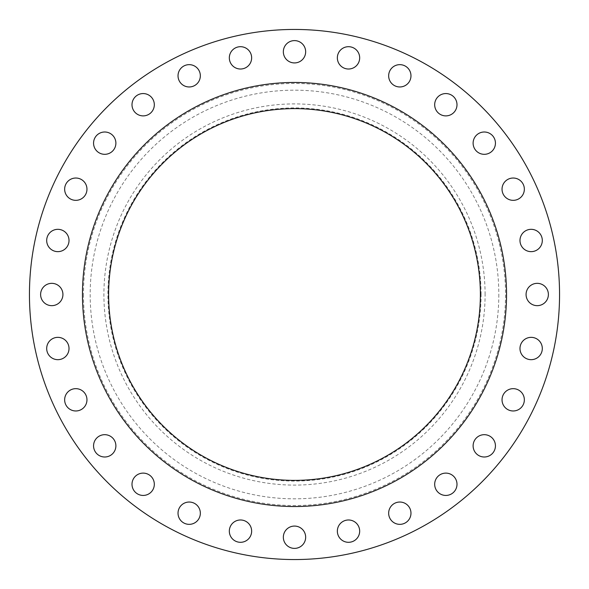 <?xml version="1.0" encoding="UTF-8"?>
<svg xmlns="http://www.w3.org/2000/svg" width="589" height="589" viewBox="0 0 589 589"><rect width="100%" height="100%" fill="white"/><g stroke="black" fill="none" stroke-linecap="round" stroke-linejoin="round"><path stroke-width="0.44" stroke-dasharray="2.94 2.21" d="M410.975 75.804A11.162 11.162 0 0 1 399.813 86.966A11.162 11.162 0 0 1 388.659 75.804A11.162 11.162 0 0 1 399.813 64.65A11.162 11.162 0 0 1 410.975 75.804M456.998 104.724A11.162 11.162 0 0 1 445.836 115.886A11.162 11.162 0 0 1 434.682 104.724A11.162 11.162 0 0 1 445.836 93.563A11.162 11.162 0 0 1 456.998 104.724M495.437 143.164A11.162 11.162 0 0 1 484.276 154.318A11.162 11.162 0 0 1 473.114 143.164A11.162 11.162 0 0 1 484.276 132.002A11.162 11.162 0 0 1 495.437 143.164M524.35 189.187A11.162 11.162 0 0 1 513.196 200.341A11.162 11.162 0 0 1 502.034 189.187A11.162 11.162 0 0 1 513.196 178.025A11.162 11.162 0 0 1 524.35 189.187M542.307 240.489A11.162 11.162 0 0 1 531.145 251.65A11.162 11.162 0 0 1 519.984 240.489A11.162 11.162 0 0 1 531.145 229.327A11.162 11.162 0 0 1 542.307 240.489M548.388 294.5A11.162 11.162 0 0 1 537.227 305.662A11.162 11.162 0 0 1 526.073 294.5A11.162 11.162 0 0 1 537.227 283.338A11.162 11.162 0 0 1 548.388 294.5M542.307 348.511A11.162 11.162 0 0 1 531.145 359.673A11.162 11.162 0 0 1 519.984 348.511A11.162 11.162 0 0 1 531.145 337.35A11.162 11.162 0 0 1 542.307 348.511M524.35 399.813A11.162 11.162 0 0 1 513.196 410.975A11.162 11.162 0 0 1 502.034 399.813A11.162 11.162 0 0 1 513.196 388.659A11.162 11.162 0 0 1 524.35 399.813M495.437 445.836A11.162 11.162 0 0 1 484.276 456.998A11.162 11.162 0 0 1 473.114 445.836A11.162 11.162 0 0 1 484.276 434.682A11.162 11.162 0 0 1 495.437 445.836M456.998 484.276A11.162 11.162 0 0 1 445.836 495.437A11.162 11.162 0 0 1 434.682 484.276A11.162 11.162 0 0 1 445.836 473.114A11.162 11.162 0 0 1 456.998 484.276M410.975 513.196A11.162 11.162 0 0 1 399.813 524.35A11.162 11.162 0 0 1 388.659 513.196A11.162 11.162 0 0 1 399.813 502.034A11.162 11.162 0 0 1 410.975 513.196M359.673 531.145A11.162 11.162 0 0 1 348.511 542.307A11.162 11.162 0 0 1 337.35 531.145A11.162 11.162 0 0 1 348.511 519.984A11.162 11.162 0 0 1 359.673 531.145M305.662 537.227A11.162 11.162 0 0 1 294.5 548.388A11.162 11.162 0 0 1 283.338 537.227A11.162 11.162 0 0 1 294.5 526.073A11.162 11.162 0 0 1 305.662 537.227M251.65 531.145A11.162 11.162 0 0 1 240.489 542.307A11.162 11.162 0 0 1 229.327 531.145A11.162 11.162 0 0 1 240.489 519.984A11.162 11.162 0 0 1 251.65 531.145M200.341 513.196A11.162 11.162 0 0 1 189.187 524.35A11.162 11.162 0 0 1 178.025 513.196A11.162 11.162 0 0 1 189.187 502.034A11.162 11.162 0 0 1 200.341 513.196M154.318 484.276A11.162 11.162 0 0 1 143.164 495.437A11.162 11.162 0 0 1 132.002 484.276A11.162 11.162 0 0 1 143.164 473.114A11.162 11.162 0 0 1 154.318 484.276M115.886 445.836A11.162 11.162 0 0 1 104.724 456.998A11.162 11.162 0 0 1 93.563 445.836A11.162 11.162 0 0 1 104.724 434.682A11.162 11.162 0 0 1 115.886 445.836M86.966 399.813A11.162 11.162 0 0 1 75.804 410.975A11.162 11.162 0 0 1 64.65 399.813A11.162 11.162 0 0 1 75.804 388.659A11.162 11.162 0 0 1 86.966 399.813M69.016 348.511A11.162 11.162 0 0 1 57.855 359.673A11.162 11.162 0 0 1 46.693 348.511A11.162 11.162 0 0 1 57.855 337.35A11.162 11.162 0 0 1 69.016 348.511M62.927 294.5A11.162 11.162 0 0 1 51.773 305.662A11.162 11.162 0 0 1 40.612 294.5A11.162 11.162 0 0 1 51.773 283.338A11.162 11.162 0 0 1 62.927 294.5M69.016 240.489A11.162 11.162 0 0 1 57.855 251.65A11.162 11.162 0 0 1 46.693 240.489A11.162 11.162 0 0 1 57.855 229.327A11.162 11.162 0 0 1 69.016 240.489M86.966 189.187A11.162 11.162 0 0 1 75.804 200.341A11.162 11.162 0 0 1 64.65 189.187A11.162 11.162 0 0 1 75.804 178.025A11.162 11.162 0 0 1 86.966 189.187M115.886 143.164A11.162 11.162 0 0 1 104.724 154.318A11.162 11.162 0 0 1 93.563 143.164A11.162 11.162 0 0 1 104.724 132.002A11.162 11.162 0 0 1 115.886 143.164M154.318 104.724A11.162 11.162 0 0 1 143.164 115.886A11.162 11.162 0 0 1 132.002 104.724A11.162 11.162 0 0 1 143.164 93.563A11.162 11.162 0 0 1 154.318 104.724M200.341 75.804A11.162 11.162 0 0 1 189.187 86.966A11.162 11.162 0 0 1 178.025 75.804A11.162 11.162 0 0 1 189.187 64.65A11.162 11.162 0 0 1 200.341 75.804M251.65 57.855A11.162 11.162 0 0 1 240.489 69.016A11.162 11.162 0 0 1 229.327 57.855A11.162 11.162 0 0 1 240.489 46.693A11.162 11.162 0 0 1 251.65 57.855M359.673 57.855A11.162 11.162 0 0 1 348.511 69.016A11.162 11.162 0 0 1 337.35 57.855A11.162 11.162 0 0 1 348.511 46.693A11.162 11.162 0 0 1 359.673 57.855M305.662 51.773A11.162 11.162 0 0 1 294.5 62.927A11.162 11.162 0 0 1 283.338 51.773A11.162 11.162 0 0 1 294.5 40.612A11.162 11.162 0 0 1 305.662 51.773M506.54 294.5A212.04 212.04 0 0 0 294.5 82.46A212.04 212.04 0 0 0 82.46 294.5A212.04 212.04 0 0 0 294.5 506.54A212.04 212.04 0 0 0 506.54 294.5M108.619 294.5A185.881 185.881 0 0 0 294.5 480.381A185.881 185.881 0 0 0 480.381 294.5A185.881 185.881 0 0 0 294.5 108.619A185.881 185.881 0 0 0 108.619 294.5M481.08 294.5A186.58 186.58 0 0 0 294.5 107.92A186.58 186.58 0 0 0 107.92 294.5A186.58 186.58 0 0 0 294.5 481.08A186.58 186.58 0 0 0 481.08 294.5M485.093 294.5A190.593 190.593 0 0 0 294.5 103.907A190.593 190.593 0 0 0 103.907 294.5A190.593 190.593 0 0 0 294.5 485.093A190.593 190.593 0 0 0 485.093 294.5M559.55 294.5A265.05 265.05 0 0 0 294.5 29.45A265.05 265.05 0 0 0 29.45 294.5A265.05 265.05 0 0 0 294.5 559.55A265.05 265.05 0 0 0 559.55 294.5M498.824 294.5A204.324 204.324 0 0 1 294.5 498.824A204.324 204.324 0 0 1 90.176 294.5A204.324 204.324 0 0 1 294.5 90.176A204.324 204.324 0 0 1 498.824 294.5M83.469 294.5A211.031 211.031 0 0 0 294.5 505.531A211.031 211.031 0 0 0 505.531 294.5A211.031 211.031 0 0 0 294.5 83.469A211.031 211.031 0 0 0 83.469 294.5"/><path stroke-width="0.88" d="M388.659 75.804A11.162 11.162 0 0 0 399.813 86.966A11.162 11.162 0 0 0 410.975 75.804A11.162 11.162 0 0 0 399.813 64.65A11.162 11.162 0 0 0 388.659 75.804M434.682 104.724A11.162 11.162 0 0 0 445.836 115.886A11.162 11.162 0 0 0 456.998 104.724A11.162 11.162 0 0 0 445.836 93.563A11.162 11.162 0 0 0 434.682 104.724M473.114 143.164A11.162 11.162 0 0 0 484.276 154.318A11.162 11.162 0 0 0 495.437 143.164A11.162 11.162 0 0 0 484.276 132.002A11.162 11.162 0 0 0 473.114 143.164M502.034 189.187A11.162 11.162 0 0 0 513.196 200.341A11.162 11.162 0 0 0 524.35 189.187A11.162 11.162 0 0 0 513.196 178.025A11.162 11.162 0 0 0 502.034 189.187M519.984 240.489A11.162 11.162 0 0 0 531.145 251.65A11.162 11.162 0 0 0 542.307 240.489A11.162 11.162 0 0 0 531.145 229.327A11.162 11.162 0 0 0 519.984 240.489M526.073 294.5A11.162 11.162 0 0 0 537.227 305.662A11.162 11.162 0 0 0 548.388 294.5A11.162 11.162 0 0 0 537.227 283.338A11.162 11.162 0 0 0 526.073 294.5M519.984 348.511A11.162 11.162 0 0 0 531.145 359.673A11.162 11.162 0 0 0 542.307 348.511A11.162 11.162 0 0 0 531.145 337.35A11.162 11.162 0 0 0 519.984 348.511M502.034 399.813A11.162 11.162 0 0 0 513.196 410.975A11.162 11.162 0 0 0 524.35 399.813A11.162 11.162 0 0 0 513.196 388.659A11.162 11.162 0 0 0 502.034 399.813M473.114 445.836A11.162 11.162 0 0 0 484.276 456.998A11.162 11.162 0 0 0 495.437 445.836A11.162 11.162 0 0 0 484.276 434.682A11.162 11.162 0 0 0 473.114 445.836M434.682 484.276A11.162 11.162 0 0 0 445.836 495.437A11.162 11.162 0 0 0 456.998 484.276A11.162 11.162 0 0 0 445.836 473.114A11.162 11.162 0 0 0 434.682 484.276M388.659 513.196A11.162 11.162 0 0 0 399.813 524.35A11.162 11.162 0 0 0 410.975 513.196A11.162 11.162 0 0 0 399.813 502.034A11.162 11.162 0 0 0 388.659 513.196M337.35 531.145A11.162 11.162 0 0 0 348.511 542.307A11.162 11.162 0 0 0 359.673 531.145A11.162 11.162 0 0 0 348.511 519.984A11.162 11.162 0 0 0 337.35 531.145M283.338 537.227A11.162 11.162 0 0 0 294.5 548.388A11.162 11.162 0 0 0 305.662 537.227A11.162 11.162 0 0 0 294.5 526.073A11.162 11.162 0 0 0 283.338 537.227M229.327 531.145A11.162 11.162 0 0 0 240.489 542.307A11.162 11.162 0 0 0 251.65 531.145A11.162 11.162 0 0 0 240.489 519.984A11.162 11.162 0 0 0 229.327 531.145M178.025 513.196A11.162 11.162 0 0 0 189.187 524.35A11.162 11.162 0 0 0 200.341 513.196A11.162 11.162 0 0 0 189.187 502.034A11.162 11.162 0 0 0 178.025 513.196M132.002 484.276A11.162 11.162 0 0 0 143.164 495.437A11.162 11.162 0 0 0 154.318 484.276A11.162 11.162 0 0 0 143.164 473.114A11.162 11.162 0 0 0 132.002 484.276M93.563 445.836A11.162 11.162 0 0 0 104.724 456.998A11.162 11.162 0 0 0 115.886 445.836A11.162 11.162 0 0 0 104.724 434.682A11.162 11.162 0 0 0 93.563 445.836M64.65 399.813A11.162 11.162 0 0 0 75.804 410.975A11.162 11.162 0 0 0 86.966 399.813A11.162 11.162 0 0 0 75.804 388.659A11.162 11.162 0 0 0 64.65 399.813M46.693 348.511A11.162 11.162 0 0 0 57.855 359.673A11.162 11.162 0 0 0 69.016 348.511A11.162 11.162 0 0 0 57.855 337.35A11.162 11.162 0 0 0 46.693 348.511M40.612 294.5A11.162 11.162 0 0 0 51.773 305.662A11.162 11.162 0 0 0 62.927 294.5A11.162 11.162 0 0 0 51.773 283.338A11.162 11.162 0 0 0 40.612 294.5M46.693 240.489A11.162 11.162 0 0 0 57.855 251.65A11.162 11.162 0 0 0 69.016 240.489A11.162 11.162 0 0 0 57.855 229.327A11.162 11.162 0 0 0 46.693 240.489M64.65 189.187A11.162 11.162 0 0 0 75.804 200.341A11.162 11.162 0 0 0 86.966 189.187A11.162 11.162 0 0 0 75.804 178.025A11.162 11.162 0 0 0 64.65 189.187M93.563 143.164A11.162 11.162 0 0 0 104.724 154.318A11.162 11.162 0 0 0 115.886 143.164A11.162 11.162 0 0 0 104.724 132.002A11.162 11.162 0 0 0 93.563 143.164M132.002 104.724A11.162 11.162 0 0 0 143.164 115.886A11.162 11.162 0 0 0 154.318 104.724A11.162 11.162 0 0 0 143.164 93.563A11.162 11.162 0 0 0 132.002 104.724M178.025 75.804A11.162 11.162 0 0 0 189.187 86.966A11.162 11.162 0 0 0 200.341 75.804A11.162 11.162 0 0 0 189.187 64.65A11.162 11.162 0 0 0 178.025 75.804M229.327 57.855A11.162 11.162 0 0 0 240.489 69.016A11.162 11.162 0 0 0 251.65 57.855A11.162 11.162 0 0 0 240.489 46.693A11.162 11.162 0 0 0 229.327 57.855M337.35 57.855A11.162 11.162 0 0 0 348.511 69.016A11.162 11.162 0 0 0 359.673 57.855A11.162 11.162 0 0 0 348.511 46.693A11.162 11.162 0 0 0 337.35 57.855M283.338 51.773A11.162 11.162 0 0 0 294.5 62.927A11.162 11.162 0 0 0 305.662 51.773A11.162 11.162 0 0 0 294.5 40.612A11.162 11.162 0 0 0 283.338 51.773M506.54 294.5A212.04 212.04 0 0 0 294.5 82.46A212.04 212.04 0 0 0 82.46 294.5A212.04 212.04 0 0 0 294.5 506.54A212.04 212.04 0 0 0 506.54 294.5M108.619 294.5A185.881 185.881 0 0 0 294.5 480.381A185.881 185.881 0 0 0 480.381 294.5A185.881 185.881 0 0 0 294.5 108.619A185.881 185.881 0 0 0 108.619 294.5M559.55 294.5A265.05 265.05 0 0 0 294.5 29.45A265.05 265.05 0 0 0 29.45 294.5A265.05 265.05 0 0 0 294.5 559.55A265.05 265.05 0 0 0 559.55 294.5"/></g></svg>
